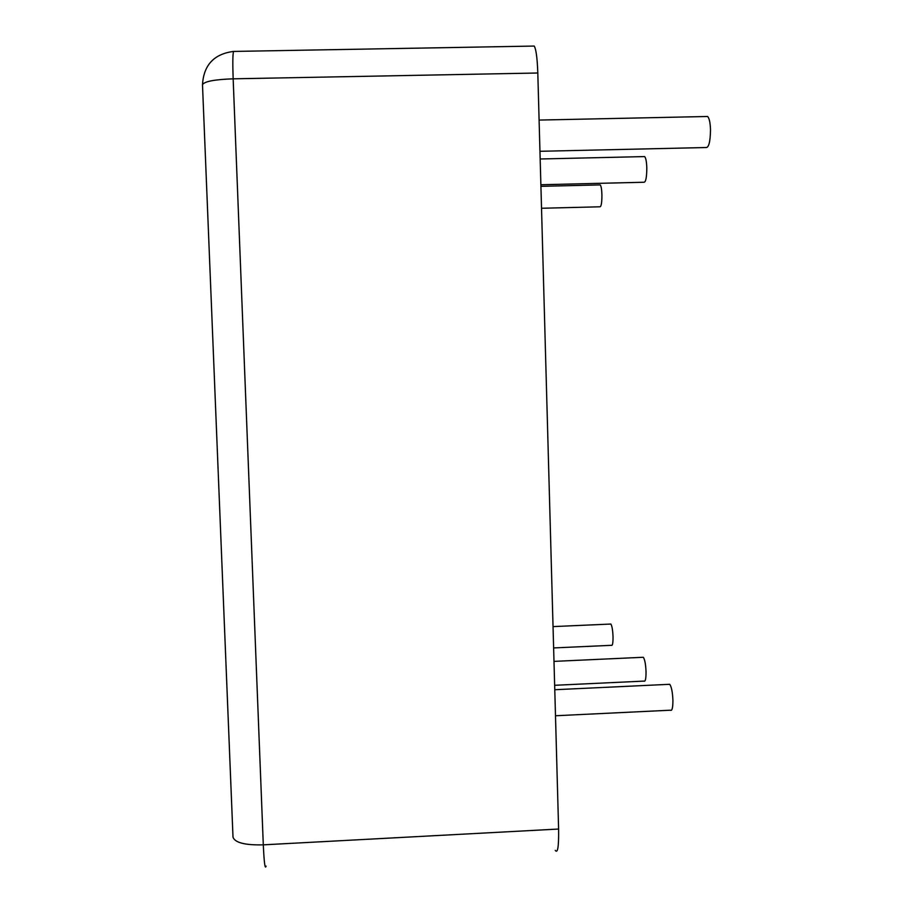 <?xml version="1.0" encoding="UTF-8"?>
<svg xmlns="http://www.w3.org/2000/svg" width="913" height="913" viewBox="0 0 913 913"><rect width="100%" height="100%" fill="white"/><g stroke="black" fill="none" stroke-linecap="round" stroke-linejoin="round"><path stroke-width="1.37" d="M555.252 850.368C557.729 853.758 558.847 846.648 558.608 829.038L537.803 73.006C537.289 58.17 536.091 49.188 534.219 46.061L532.884 46.084M541.523 208.267L599.898 206.794C601.256 206.76 601.929 202.743 601.918 194.743C601.713 189.265 601.153 185.99 600.218 184.905L599.715 184.917M540.884 184.746L643.882 182.246C645.776 182.303 646.746 177.521 646.803 167.901C646.587 161.647 645.856 157.881 644.635 156.579L643.859 156.591M539.96 151.296L705.977 147.529C708.796 147.723 710.303 141.812 710.508 129.806C710.246 122.525 709.275 118.085 707.586 116.487L706.342 116.51M553.62 647.933L611.413 645.32C612.543 645.845 613.08 642.98 613.034 636.703C612.749 630.061 612.018 625.85 610.843 624.047L610.181 624.07M554.659 685.298L643.962 681.098C645.365 681.863 646.062 678.736 646.039 671.74C645.708 664.276 644.806 659.448 643.323 657.269L642.398 657.314M555.492 715.758L670.416 710.2C672.082 711.159 672.915 707.849 672.915 700.26C672.55 692.122 671.489 686.804 669.743 684.294L668.556 684.351M558.608 829.038L263.298 844.845L233.157 78.826C232.621 63.784 232.735 54.654 233.488 51.436L234.139 51.425M537.803 73.006L233.157 78.826C214.464 79.488 204.25 81.451 202.492 84.715L202.503 84.932M232.986 836.844L233.009 837.221C235.063 842.745 245.163 845.29 263.298 844.845C264.119 862.671 265.055 869.758 266.094 866.129M534.219 46.061L233.488 51.436C213.996 53.97 203.667 65.063 202.492 84.715L233.009 837.221M540.918 186.343L600.218 184.905M540.165 158.988L644.635 156.579M539.104 120.071L707.586 116.487M553.038 626.603L610.843 624.047M553.997 661.377L643.323 657.269M554.773 689.726L669.743 684.294"/></g></svg>
